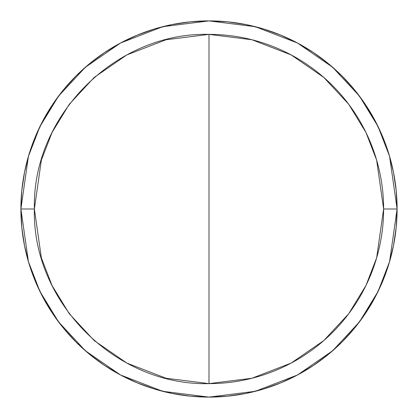 <?xml version="1.0" encoding="UTF-8"?>
<svg xmlns="http://www.w3.org/2000/svg" width="418" height="418" viewBox="0 0 418 418"><rect width="100%" height="100%" fill="white"/><g stroke="black" fill="none" stroke-linecap="round" stroke-linejoin="round"><path stroke-width="0.63" d="M20.9 209A188.1 188.1 -90 0 1 209 20.9A188.1 188.1 -90 0 1 397.1 209L389.576 156.332L378.081 126.576L359.48 96.14L332.681 67.282L297.517 43.028L255.304 26.689L209 20.9L162.696 26.689L120.483 43.028L85.319 67.282L58.52 96.14L39.919 126.576L28.424 156.332L20.9 209L34.38 209C31.977 302.308 115.692 386.023 209 383.62L209 34.38C115.692 31.977 31.977 115.692 34.38 209L41.366 160.11L52.041 132.48L69.304 104.228L94.181 77.44L126.826 54.925L166.019 39.757L209 34.38L209 383.62A174.619 174.619 0 0 0 383.62 209A174.619 174.619 0 0 0 209 34.38L251.981 39.757L291.174 54.925L323.819 77.44L348.696 104.228L365.959 132.48L376.634 160.11L383.62 209L397.1 209L383.62 209L376.634 257.89L365.959 285.52L348.696 313.772L323.819 340.56L291.174 363.075L251.981 378.243L209 383.62L166.019 378.243L126.826 363.075L94.181 340.56L69.304 313.772L52.041 285.52L41.366 257.89L34.38 209L20.9 209L28.424 261.668L39.919 291.424L58.52 321.86L85.319 350.718L120.483 374.972L162.696 391.311L209 397.1L255.304 391.311L297.517 374.972L332.681 350.718L359.48 321.86L378.081 291.424L389.576 261.668L397.1 209A188.1 188.1 -90 0 1 209 397.1A188.1 188.1 -90 0 1 20.9 209L21.804 227.439L24.516 245.695L28.999 263.601L35.217 280.985L43.111 297.668L52.6 313.505L63.599 328.329L75.992 342.008L89.671 354.401L104.495 365.4L120.332 374.889L137.015 382.784L154.399 389.001L172.305 393.484L190.561 396.196L209 397.1L227.439 396.196L245.695 393.484L263.601 389.001L280.985 382.784L297.668 374.889L313.505 365.4L328.329 354.401L342.008 342.008L354.401 328.329L365.4 313.505L374.889 297.668L382.784 280.985L389.001 263.601L393.484 245.695L396.196 227.439L397.1 209L396.196 190.561L393.484 172.305L389.001 154.399L382.784 137.015L374.889 120.332L365.4 104.495L354.401 89.671L342.008 75.992L328.329 63.599L313.505 52.6L297.668 43.111L280.985 35.217L263.601 28.999L245.695 24.516L227.439 21.804L209 20.9L190.561 21.804L172.305 24.516L154.399 28.999L137.015 35.217L120.332 43.111L104.495 52.6L89.671 63.599L75.992 75.992L63.599 89.671L52.6 104.495L43.111 120.332L35.217 137.015L28.999 154.399L24.516 172.305L21.804 190.561L20.9 209"/></g></svg>
